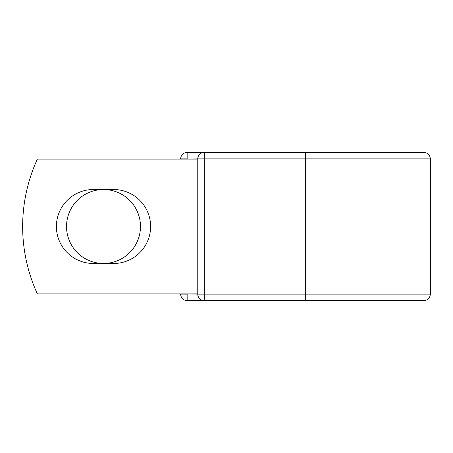 <?xml version="1.0" encoding="UTF-8"?>
<svg xmlns="http://www.w3.org/2000/svg" width="453" height="453" viewBox="0 0 453 453"><rect width="100%" height="100%" fill="white"/><g stroke="black" fill="none" stroke-linecap="round" stroke-linejoin="round"><path stroke-width="0.68" d="M56.393 226.5A36.976 36.976 0 0 0 93.369 263.476L113.635 263.476A36.976 36.976 0 0 0 150.611 226.5A36.976 36.976 0 0 0 113.635 189.524L93.369 189.524A36.976 36.976 0 0 0 56.393 226.5M66.523 226.5A36.976 36.976 0 0 1 103.499 189.524A36.976 36.976 0 0 1 140.475 226.5A36.976 36.976 0 0 1 103.499 263.476A36.976 36.976 0 0 1 66.523 226.5M412.994 152.389L204.241 152.389L204.241 158.856L430.35 158.856C429.965 154.926 427.813 152.769 423.883 152.389L305.52 152.389L305.52 300.611L412.994 300.611L187.151 300.611A6.467 6.467 0 0 1 180.685 294.144A6.467 6.467 0 0 0 187.151 300.611A6.467 6.467 0 0 1 180.685 294.144L180.685 293.872M180.685 159.128L180.685 158.856A6.467 6.467 0 0 1 187.151 152.389A6.467 6.467 0 0 0 180.685 158.856A6.467 6.467 0 0 1 187.151 152.389L198.04 152.389A6.467 6.467 0 0 1 201.138 153.176A6.467 6.467 0 0 0 198.04 152.389L204.241 152.389A6.467 6.467 0 0 0 197.768 158.856L187.151 159.128M305.52 300.611L423.883 300.611C427.813 300.231 429.965 298.074 430.35 294.144L430.35 158.856M187.151 293.872L197.768 294.144L197.768 158.856A6.467 6.467 0 0 1 204.241 152.389M197.768 293.872L37.356 293.872A161.698 161.698 0 0 1 37.356 159.128L197.768 159.128M198.04 300.611A6.467 6.467 0 0 0 201.138 299.824A6.467 6.467 0 0 1 198.04 300.611L198.04 295.99M197.768 294.144A6.467 6.467 0 0 0 204.241 300.611L204.241 294.144L197.768 294.144M187.151 152.389A6.467 6.467 0 0 0 180.685 158.856L187.151 158.856L187.151 152.389M180.685 294.144A6.467 6.467 0 0 0 187.151 300.611L187.151 294.144L180.685 294.144M197.768 158.856L204.241 158.856L204.241 294.144L430.35 294.144M198.04 157.01L198.04 152.389"/></g></svg>
